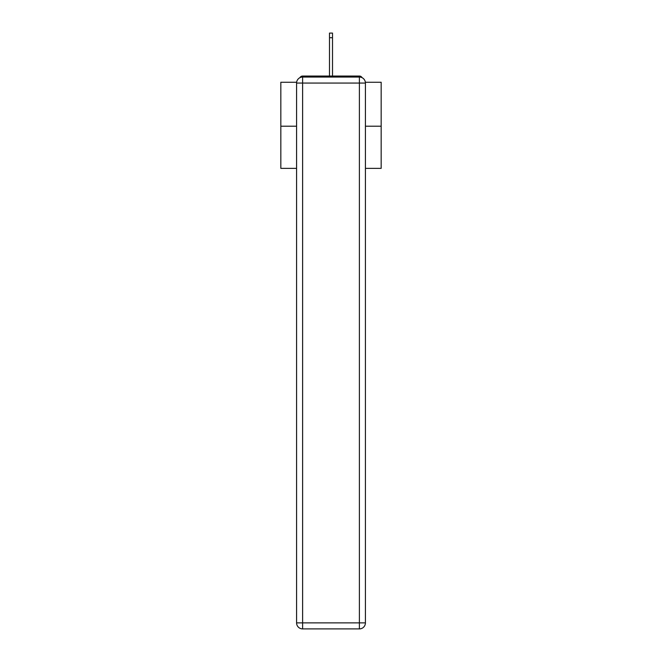 <?xml version="1.0" encoding="UTF-8"?>
<svg xmlns="http://www.w3.org/2000/svg" width="662" height="662" viewBox="0 0 662 662"><rect width="100%" height="100%" fill="white"/><g stroke="black" fill="none" stroke-linecap="round" stroke-linejoin="round"><path stroke-width="0.99" d="M365.358 82.262L381.171 82.262L381.171 168.355L365.416 168.355M296.584 126.21L280.829 126.21L280.829 168.355L296.584 168.355M280.829 126.21L280.829 82.262L296.642 82.262M381.171 126.21L365.416 126.21M362.073 77.677A3.012 3.012 0 0 0 359.392 76.047L302.608 76.047A3.012 3.012 0 0 0 299.927 77.677M359.392 76.047L346.656 76.047M315.344 76.047L302.608 76.047M302.608 77.049L359.392 77.049A6.024 6.024 0 0 1 365.416 83.064L365.416 622.876A6.024 6.024 0 0 1 359.392 628.9L302.608 628.9L302.608 622.876L359.392 622.876L359.392 83.064L302.608 83.064L302.608 622.876L296.584 622.876L296.584 83.064L302.608 83.064L302.608 77.049A6.024 6.024 0 0 0 296.584 83.064A6.024 6.024 0 0 1 302.608 77.049M296.584 622.876A6.024 6.024 0 0 0 302.608 628.9A6.024 6.024 0 0 1 296.584 622.876M332.506 37.717L329.494 37.717L329.494 33.1L332.506 33.1L332.506 76.047M329.494 37.717L329.494 76.047M359.392 628.9A6.024 6.024 0 0 0 365.416 622.876L359.392 622.876L359.392 628.9M365.416 83.064A6.024 6.024 0 0 0 359.392 77.049L359.392 83.064L365.416 83.064"/></g></svg>
